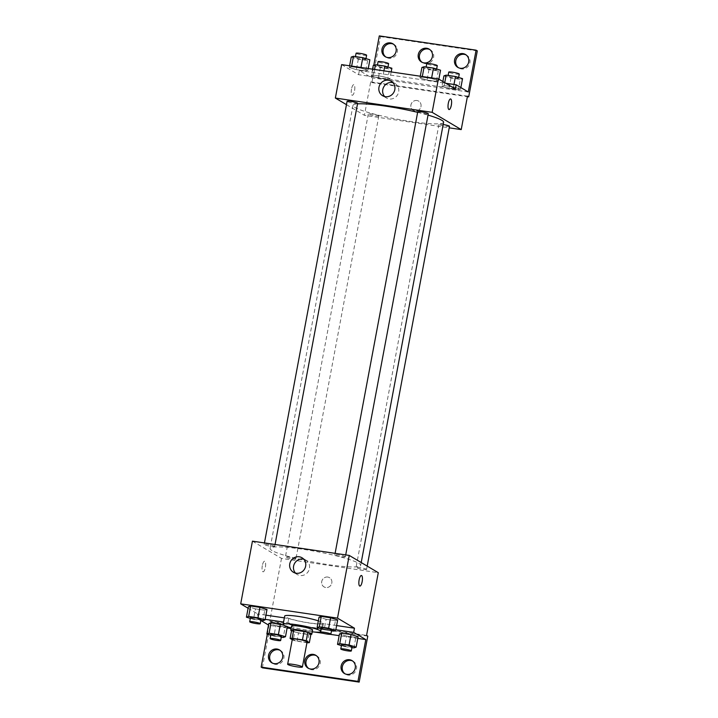 <?xml version="1.0" encoding="UTF-8"?>
<svg xmlns="http://www.w3.org/2000/svg" width="718" height="718" viewBox="0 0 718 718"><rect width="100%" height="100%" fill="white"/><g stroke="black" fill="none" stroke-linecap="round" stroke-linejoin="round"><path stroke-width="0.54" stroke-dasharray="3.59 2.69" d="M307.089 641.91A7.494 0.889 10.6 0 1 299.559 641.407A7.494 0.889 10.6 0 1 292.352 639.146M292.253 639.693L293.213 640.259A10.178 1.212 10.6 0 0 296.974 641.201L306.945 642.673M296.974 641.201L298.535 632.845L308.884 634.371L307.322 642.727M310.903 634.281A10.178 1.212 10.6 0 1 308.884 634.371M298.535 632.845A10.178 1.212 10.6 0 1 294.775 631.903L293.213 640.259M291.67 630.054L294.775 631.903M291.517 630.853A10.707 1.274 -169.4 0 0 304.315 633.967A10.707 1.274 -169.4 0 0 310.867 634.47M312.59 629.955A10.707 1.274 10.6 0 1 305.096 629.785A10.707 1.274 10.6 0 1 291.544 626.015M320.596 630.916A19.278 2.289 10.6 0 1 321.018 631.535A19.278 2.289 10.6 0 1 320.399 631.957M312.24 631.831A19.278 2.289 10.6 0 1 291.194 627.891M318.352 620.873A19.278 2.289 10.6 0 1 321.781 622.3A19.278 2.289 10.6 0 1 322.579 623.17A19.278 2.289 10.6 0 1 303.211 621.878A19.278 2.289 10.6 0 1 284.687 616.08M336.607 625.575L323.387 623.619A20.301 2.414 -169.4 0 1 309.377 623.036A20.301 2.414 -169.4 0 1 288.726 618.512L284.355 617.866M265.947 615.155L257.654 613.926L256.873 618.108L260.831 620.46M248.096 608.254L257.654 613.926M320.991 628.78L324.168 629.74L326.125 619.284L319.043 617.157L326.125 619.284L335.432 620.657L337.675 619.912L335.432 620.657L333.484 631.113M250.331 618.36L253.508 619.32L255.455 608.864L248.383 606.737L255.455 608.864L264.771 610.237L267.006 609.483L264.771 610.237L262.815 620.693M345.134 556.576A5.358 0.637 10.6 0 1 345.358 556.818A5.358 0.637 10.6 0 1 339.973 556.459A5.358 0.637 10.6 0 1 334.83 554.843A5.358 0.637 10.6 0 1 339.381 555.059A5.358 0.637 10.6 0 1 345.134 556.576M366.351 569.186A5.358 0.637 10.6 0 1 366.566 569.419A5.358 0.637 10.6 0 1 361.19 569.06A5.358 0.637 10.6 0 1 356.047 567.453A5.358 0.637 10.6 0 1 360.598 567.669A5.358 0.637 10.6 0 1 366.351 569.186M252.44 541.157L281.501 558.424L378.296 572.695M295.69 558.757A5.358 0.637 10.6 0 1 295.906 558.999A5.358 0.637 10.6 0 1 290.53 558.64A5.358 0.637 10.6 0 1 285.378 557.033A5.358 0.637 10.6 0 1 289.937 557.249A5.358 0.637 10.6 0 1 295.69 558.757M274.473 546.156A5.358 0.637 10.6 0 1 274.689 546.398A5.358 0.637 10.6 0 1 269.313 546.039A5.358 0.637 10.6 0 1 264.17 544.423A5.358 0.637 10.6 0 1 268.72 544.639A5.358 0.637 10.6 0 1 274.473 546.156M271.969 550.526A46.087 5.484 10.6 0 1 270.067 548.444A46.087 5.484 10.6 0 1 309.279 550.275A46.087 5.484 10.6 0 1 358.767 563.325A46.087 5.484 10.6 0 1 360.669 565.398A46.087 5.484 10.6 0 1 321.458 563.567A46.087 5.484 10.6 0 1 271.969 550.526M327.749 577.057A5.358 5.053 -59.3 0 0 324.033 586.884A5.358 5.053 -59.3 0 0 331.115 584.865A5.358 5.053 -59.3 0 0 327.749 577.057A5.358 5.053 120.7 0 1 331.115 584.865A5.358 5.053 120.7 0 1 321.996 580.584A5.358 5.053 120.7 0 1 327.749 577.057M281.501 558.424L269.771 621.124L366.566 635.403M262.33 565.605A5.358 1.642 98.4 0 0 263.057 571.806A5.358 1.642 98.4 0 0 265.463 566.744A5.358 1.642 98.4 0 0 264.619 561.216A5.358 1.642 98.4 0 0 262.33 565.605A5.358 1.642 -81.6 0 1 264.628 561.216A5.358 1.642 -81.6 0 1 265.472 566.744A5.358 1.642 -81.6 0 1 263.066 571.806A5.358 1.642 -81.6 0 1 262.33 565.613M262.375 667.83L270.973 621.842L269.771 621.124M268.532 625.037L268.981 625.306L267.338 634.12M295.493 573.099A8.419 7.952 -59.3 0 0 297.234 574.526A8.419 7.952 -59.3 0 0 308.372 571.348A8.419 7.952 -59.3 0 0 305.832 560.04A8.419 7.952 -59.3 0 0 303.75 559.196M361.414 575.486L361.414 575.486A5.358 1.642 98.4 0 0 359.009 580.539A5.358 1.642 98.4 0 0 359.853 586.076L359.853 586.076M367.778 636.121L270.973 621.842M323.387 623.619L322.606 627.801A20.301 2.414 10.6 0 1 308.587 627.218A20.301 2.414 10.6 0 1 287.945 622.694L283.574 622.048M335.827 629.749L322.606 627.801M352.619 661A7.494 7.081 120.7 0 1 355.5 671.393A7.494 7.081 120.7 0 1 344.999 673.825M280.02 650.302A7.494 7.081 120.7 0 1 282.901 660.686A7.494 7.081 120.7 0 1 272.4 663.118M316.324 655.651A7.494 7.081 120.7 0 1 319.205 666.035A7.494 7.081 120.7 0 1 308.704 668.476M265.166 619.329L256.873 618.108M288.726 618.512L287.945 622.694M270.767 635.152L273.935 636.103L275.891 625.656L268.81 623.529L275.891 625.656L285.208 627.029L287.442 626.275L283.637 625.136L287.442 626.275L287.353 626.742M341.427 645.572L344.595 646.523L346.552 636.076L339.479 633.949L346.552 636.076L355.868 637.449L358.102 636.695L355.868 637.449L353.911 647.896M357.788 638.401L339.156 635.654M330.181 634.326L323.253 633.303M314.816 632.064L291.068 628.564M287.119 627.981L268.981 625.306M443.589 122.302A46.087 5.484 10.6 0 1 397.287 119.215A46.087 5.484 10.6 0 1 352.996 105.349A46.087 5.484 10.6 0 1 357.51 103.877M417.643 112.349A46.087 5.484 10.6 0 1 428.018 115.104M417.75 111.748A5.358 0.637 -169.4 0 0 417.975 111.99A5.358 0.637 -169.4 0 0 423.719 113.507A5.358 0.637 -169.4 0 0 428.278 113.722M378.61 115.661A5.358 0.637 10.6 0 1 378.835 115.903A5.358 0.637 10.6 0 1 373.45 115.544A5.358 0.637 10.6 0 1 368.307 113.938A5.358 0.637 10.6 0 1 372.857 114.144A5.358 0.637 10.6 0 1 378.61 115.661M449.495 126.323A5.358 0.637 10.6 0 1 444.11 125.964A5.358 0.637 10.6 0 1 438.967 124.358A5.358 0.637 10.6 0 1 443.177 124.51M357.618 103.302A5.358 0.637 10.6 0 1 352.233 102.943A5.358 0.637 10.6 0 1 347.09 101.328M346.471 104.657L364.421 115.32L449.208 127.831M416.934 100.511A5.358 5.053 -59.3 0 0 413.218 110.339A5.358 5.053 -59.3 0 0 420.299 108.319A5.358 5.053 -59.3 0 0 416.934 100.511A5.358 5.053 120.7 0 1 420.299 108.319A5.358 5.053 120.7 0 1 411.172 104.047A5.358 5.053 120.7 0 1 416.934 100.511M379.292 35.9L380.495 36.618L371.897 82.597L370.685 81.879L364.421 115.32M370.685 81.879L467.481 96.158M349.298 67.501L351.533 66.747L360.849 68.12L367.921 70.247L365.686 71.001L356.379 69.628L349.298 67.501L356.379 69.628L365.686 71.001L367.921 70.247L360.849 68.12L351.533 66.747L349.298 67.501L349.612 65.796M438.59 80.667L436.356 81.421L427.039 80.048L419.958 77.921L422.193 77.167L431.509 78.54L438.59 80.667L431.509 78.54L422.193 77.167L419.958 77.921L427.039 80.048L436.356 81.421L438.59 80.667L438.869 79.159M341.624 64.611L358.569 74.69L455.374 88.96M351.506 89.068A5.358 1.642 98.4 0 0 352.242 95.261A5.358 1.642 98.4 0 0 354.647 90.208A5.358 1.642 98.4 0 0 353.803 84.67A5.358 1.642 98.4 0 0 351.506 89.068A5.358 1.642 -81.6 0 1 353.803 84.67A5.358 1.642 -81.6 0 1 354.647 90.208A5.358 1.642 -81.6 0 1 352.242 95.27A5.358 1.642 -81.6 0 1 351.515 89.068M358.569 74.69L359.359 70.508L371.466 77.706L373.791 65.293M450.599 98.949L450.599 98.949A5.358 1.642 98.4 0 0 448.194 104.002A5.358 1.642 98.4 0 0 449.037 109.54L449.037 109.54M384.668 96.562A8.419 7.952 -59.3 0 0 386.41 97.989A8.419 7.952 -59.3 0 0 397.557 94.812A8.419 7.952 -59.3 0 0 395.017 83.503A8.419 7.952 -59.3 0 0 392.934 82.66M380.495 36.618L477.299 50.897M429.759 49.524A7.494 7.081 120.7 0 1 432.64 59.917A7.494 7.081 120.7 0 1 422.139 62.349M393.455 44.175A7.494 7.081 120.7 0 1 397.314 51.983A7.494 7.081 120.7 0 1 385.835 57M466.054 54.882A7.494 7.081 120.7 0 1 469.904 62.69A7.494 7.081 120.7 0 1 458.434 67.698M371.897 82.597L467.382 96.679M359.359 70.508L445.752 83.252M458.353 89.84L449.037 88.467L441.956 86.348L444.191 85.595L453.507 86.968L460.588 89.095L458.353 89.84L460.588 89.095L453.507 86.968L444.191 85.595L441.956 86.348L449.037 88.467L458.353 89.84L460.31 79.393L462.545 78.639M387.684 79.42L378.377 78.047L371.296 75.92L373.531 75.175L382.847 76.548L389.928 78.675L387.684 79.42L389.928 78.675L382.847 76.548L373.531 75.175L371.296 75.92L378.377 78.047L387.684 79.42L389.641 68.973L391.875 68.219M371.466 77.706L468.262 91.976M421.915 67.465L428.996 69.592L438.312 70.965L440.547 70.211M436.275 69.583A5.358 0.637 10.6 0 1 436.49 69.825A5.358 0.637 10.6 0 1 431.114 69.466A5.358 0.637 10.6 0 1 425.962 67.86A5.358 0.637 10.6 0 1 430.522 68.066A5.358 0.637 10.6 0 1 436.275 69.583M420.281 76.216L419.958 77.921M428.996 69.592L427.039 80.048M438.312 70.965L436.356 81.421M431.635 77.885L431.509 78.54M422.319 76.512L422.193 77.167M437.271 65.643A5.358 0.637 10.6 0 1 431.895 65.284A5.358 0.637 10.6 0 1 426.752 63.678M351.255 57.045L358.336 59.172L367.643 60.545L369.878 59.791M365.606 59.163A5.358 0.637 10.6 0 1 365.83 59.406A5.358 0.637 10.6 0 1 360.454 59.047A5.358 0.637 10.6 0 1 355.302 57.44A5.358 0.637 10.6 0 1 359.862 57.646A5.358 0.637 10.6 0 1 365.606 59.163M358.336 59.172L356.379 69.628M367.643 60.545L365.686 71.001M368.244 68.542L367.921 70.247M360.966 67.465L360.849 68.12M351.658 66.092L351.533 66.747M366.611 55.223A5.358 0.637 10.6 0 1 361.235 54.864A5.358 0.637 10.6 0 1 356.083 53.258M443.912 75.893L450.994 78.02L460.31 79.393M458.272 78.011A5.358 0.637 10.6 0 1 458.488 78.253A5.358 0.637 10.6 0 1 453.112 77.894A5.358 0.637 10.6 0 1 447.96 76.279A5.358 0.637 10.6 0 1 452.519 76.494A5.358 0.637 10.6 0 1 458.272 78.011M442.862 81.529L441.956 86.348M450.994 78.02L449.037 88.467M460.866 87.587L460.588 89.095M453.973 84.464L453.507 86.968M444.747 82.651L444.191 85.595M459.269 74.071A5.358 0.637 10.6 0 1 453.893 73.712A5.358 0.637 10.6 0 1 448.75 72.105M373.252 65.473L380.334 67.6L389.641 68.973M387.603 67.591A5.358 0.637 10.6 0 1 387.828 67.833A5.358 0.637 10.6 0 1 382.452 67.474A5.358 0.637 10.6 0 1 377.3 65.859A5.358 0.637 10.6 0 1 381.859 66.074A5.358 0.637 10.6 0 1 387.603 67.591M372.561 69.179L371.296 75.92M380.334 67.6L378.377 78.047M391.184 71.926L389.928 78.675M383.915 70.849L382.847 76.548M374.599 69.475L373.531 75.175M388.609 63.651A5.358 0.637 10.6 0 1 383.232 63.292A5.358 0.637 10.6 0 1 378.081 61.685M324.168 629.74L331.501 630.817M331.662 629.973A5.358 0.637 10.6 0 1 326.286 629.614A5.358 0.637 10.6 0 1 321.134 627.999M326.125 619.284L335.432 620.657M253.508 619.32L260.84 620.397M261.002 619.553A5.358 0.637 10.6 0 1 255.626 619.194A5.358 0.637 10.6 0 1 250.474 617.579M255.455 608.864L264.771 610.237M344.595 646.523L351.937 647.609M352.098 646.756A5.358 0.637 10.6 0 1 346.713 646.397A5.358 0.637 10.6 0 1 341.571 644.782M346.552 636.076L355.868 637.449M273.935 636.103L281.276 637.189M281.438 636.336A5.358 0.637 10.6 0 1 276.053 635.977A5.358 0.637 10.6 0 1 270.91 634.362M275.891 625.656L285.208 627.029L283.251 637.476M285.208 627.029L287.442 626.275M322.579 623.17L321.018 631.535M293.402 572.255L297.234 574.526M302.009 557.769L305.832 560.04M308.076 668.144L309.287 668.862M315.732 655.256L316.943 655.983M271.781 662.795L272.993 663.513M279.437 649.907L280.648 650.625M344.38 673.502L345.591 674.22M352.035 660.614L353.247 661.332M352.996 105.349L270.067 548.444M361.208 562.535L360.669 565.398M345.358 556.818L345.708 554.906M334.83 554.843L335.109 553.345M368.307 113.938L285.378 557.033M378.835 115.903L295.906 558.999M438.967 124.358L356.047 567.453M367.194 566.098L366.566 569.419M264.448 542.925L264.17 544.423M275.048 544.486L274.689 546.398M382.586 95.709L386.41 97.989M391.193 81.233L395.017 83.503M457.806 67.375L459.017 68.093M465.47 54.487L466.682 55.205M385.216 56.668L386.419 57.386M392.872 43.78L394.083 44.498M421.511 62.017L422.722 62.744M429.167 49.138L430.378 49.856M426.124 67.007L425.962 67.86M436.643 69.045L436.49 69.825M355.464 56.587L355.302 57.44M365.974 58.625L365.83 59.406M448.122 75.435L447.96 76.279M458.64 77.472L458.488 78.253M377.462 65.015L377.3 65.859M387.971 67.052L387.828 67.833"/><path stroke-width="1.08" d="M302.09 666.654A7.494 0.889 10.6 0 1 302.395 666.986A7.494 0.889 10.6 0 1 294.865 666.484A7.494 0.889 10.6 0 1 287.658 664.231A7.494 0.889 10.6 0 1 294.039 664.527A7.494 0.889 10.6 0 1 302.09 666.654M287.658 664.231L292.352 639.146A7.494 0.889 10.6 0 1 298.733 639.451A7.494 0.889 10.6 0 1 306.783 641.569A7.494 0.889 10.6 0 1 307.089 641.91L302.395 666.986M290.099 638.419L291.67 630.054A10.178 1.212 10.6 0 1 293.689 629.964L304.037 631.49L302.475 639.855L292.127 638.329A10.178 1.212 10.6 0 0 290.099 638.419L292.253 639.693M306.945 642.673L307.322 642.727A10.178 1.212 10.6 0 0 309.341 642.637L306.236 640.797A10.178 1.212 10.6 0 0 302.475 639.855M309.341 642.637L310.903 634.281L307.798 632.432L306.236 640.797M304.037 631.49A10.178 1.212 10.6 0 1 307.798 632.432M310.867 634.47A10.707 1.274 -169.4 0 0 311.809 634.138A10.707 1.274 -169.4 0 0 301.524 630.916A10.707 1.274 -169.4 0 0 290.763 630.198A10.707 1.274 -169.4 0 0 291.517 630.853M290.763 630.198L291.544 626.015A10.707 1.274 10.6 0 1 300.654 626.446A10.707 1.274 10.6 0 1 312.151 629.471A10.707 1.274 10.6 0 1 312.59 629.955L311.809 634.138M293.689 629.964L292.127 638.329M291.194 627.891A19.278 2.289 10.6 0 1 283.125 624.445A19.278 2.289 10.6 0 1 299.523 625.207A19.278 2.289 10.6 0 1 320.219 630.664A19.278 2.289 10.6 0 1 320.596 630.916M320.399 631.957A19.278 2.289 10.6 0 1 312.24 631.831M283.125 624.445L284.687 616.08A19.278 2.289 10.6 0 1 297.494 616.286A19.278 2.289 10.6 0 1 318.352 620.873M284.355 617.866L265.947 615.155M354.459 628.205L353.669 632.387L365.785 639.576L357.959 681.382L359.171 682.1L367.778 636.121L366.566 635.403L378.296 572.695L349.235 555.427L337.505 618.126L354.459 628.205L336.607 625.575M337.505 618.126L240.701 603.856L248.096 608.254M331.501 630.817L333.484 631.113L335.719 630.359L337.675 619.912L330.594 617.785L321.278 616.412L319.043 617.157L317.087 627.613L320.991 628.78M260.84 620.397L262.815 620.693L265.05 619.939L267.006 609.483L259.934 607.365L250.618 605.992L248.383 606.737L246.427 617.193L250.331 618.36M359.853 586.076A5.358 1.642 98.4 0 0 362.15 581.679A5.358 1.642 -81.6 0 1 359.853 586.076A5.358 1.642 -81.6 0 1 359.018 580.539A5.358 1.642 -81.6 0 1 361.414 575.486A5.358 1.642 -81.6 0 1 362.15 581.679A5.358 1.642 98.4 0 0 361.414 575.486M349.235 555.427L252.44 541.157L240.701 603.856M289.776 563.845A8.419 7.952 120.7 0 1 302.009 557.769A8.419 7.952 120.7 0 1 304.549 569.078A8.419 7.952 120.7 0 1 293.402 572.255A8.419 7.952 120.7 0 1 289.776 563.845M267.338 634.12L261.164 667.103L262.375 667.83L359.171 682.1M260.831 620.46L268.532 625.037M303.75 559.196A8.419 7.952 -59.3 0 0 293.599 566.116A8.419 7.952 -59.3 0 0 295.493 573.099M353.669 632.387L335.827 629.749M357.959 681.382L261.164 667.103M344.999 673.825A7.494 7.081 120.7 0 1 352.619 661M272.4 663.118A7.494 7.081 120.7 0 1 280.02 650.302M308.704 668.476A7.494 7.081 120.7 0 1 316.324 655.651M283.574 622.048L265.166 619.329M281.276 637.189L283.251 637.476L285.486 636.722L278.404 634.595L280.361 624.148L283.637 625.136L271.045 622.775L268.81 623.529L266.854 633.976L270.767 635.152M351.937 647.609L353.911 647.896L356.146 647.142L358.102 636.695L351.021 634.568L341.714 633.195L339.479 633.949L337.523 644.396L341.427 645.572M365.785 639.576L357.788 638.401M339.156 635.654L330.181 634.326M323.253 633.303L314.816 632.064M291.068 628.564L287.119 627.981M341.149 666.017A7.494 7.081 120.7 0 1 352.035 660.614A7.494 7.081 120.7 0 1 354.288 670.675A7.494 7.081 120.7 0 1 341.149 666.017M268.55 655.31A7.494 7.081 120.7 0 1 279.437 649.907A7.494 7.081 120.7 0 1 281.689 659.968A7.494 7.081 120.7 0 1 268.55 655.31M304.845 660.659A7.494 7.081 120.7 0 1 315.732 655.256A7.494 7.081 120.7 0 1 317.993 665.317A7.494 7.081 120.7 0 1 304.845 660.659M428.018 115.104A46.087 5.484 10.6 0 1 441.687 120.229A46.087 5.484 10.6 0 1 443.589 122.302L361.208 562.535M357.51 103.877A46.087 5.484 10.6 0 1 417.643 112.349M345.708 554.906L428.278 113.722A5.358 0.637 -169.4 0 0 428.054 113.48A5.358 0.637 -169.4 0 0 422.31 111.963A5.358 0.637 -169.4 0 0 417.75 111.748L335.109 553.345M443.177 124.51A5.358 0.637 10.6 0 1 449.271 126.081A5.358 0.637 10.6 0 1 449.495 126.323L367.194 566.098M264.448 542.925L347.09 101.328A5.358 0.637 10.6 0 1 351.649 101.543A5.358 0.637 10.6 0 1 357.393 103.06A5.358 0.637 10.6 0 1 357.618 103.302L275.048 544.486M449.208 127.831L461.225 129.599L432.155 112.331L335.36 98.052L346.471 104.657M432.155 112.331L438.42 78.89L455.374 88.96L456.154 84.778L468.262 91.976L476.088 50.17L477.299 50.897L468.692 96.876L467.481 96.158L461.225 129.599M451.335 105.142A5.358 1.642 -81.6 0 1 449.037 109.54A5.358 1.642 -81.6 0 1 448.194 104.002A5.358 1.642 -81.6 0 1 450.599 98.949A5.358 1.642 -81.6 0 1 451.335 105.142M438.42 78.89L341.624 64.611L335.36 98.052M378.96 87.3A8.419 7.952 120.7 0 1 391.193 81.233A8.419 7.952 120.7 0 1 393.724 92.532A8.419 7.952 120.7 0 1 382.586 95.709A8.419 7.952 120.7 0 1 378.96 87.3M373.791 65.293L379.292 35.9L476.088 50.17M449.037 109.54A5.358 1.642 98.4 0 0 451.326 105.142A5.358 1.642 98.4 0 0 450.599 98.949M392.934 82.66A8.419 7.952 -59.3 0 0 382.784 89.579A8.419 7.952 -59.3 0 0 384.668 96.562M422.139 62.349A7.494 7.081 120.7 0 1 429.759 49.524M385.835 57A7.494 7.081 120.7 0 1 393.455 44.175M458.434 67.698A7.494 7.081 120.7 0 1 466.054 54.882M467.382 96.679L468.692 96.876M445.752 83.252L456.154 84.778M418.28 54.541A7.494 7.081 120.7 0 1 429.167 49.138A7.494 7.081 120.7 0 1 431.428 59.19A7.494 7.081 120.7 0 1 418.28 54.541M396.103 51.265A7.494 7.081 120.7 0 1 385.216 56.668A7.494 7.081 120.7 0 1 382.954 46.607A7.494 7.081 120.7 0 1 396.103 51.265M468.701 61.972A7.494 7.081 120.7 0 1 457.806 67.375A7.494 7.081 120.7 0 1 455.553 57.314A7.494 7.081 120.7 0 1 468.701 61.972M438.869 79.159L440.547 70.211L433.466 68.093L424.15 66.72L421.915 67.465L420.281 76.216M433.466 68.093L431.635 77.885M424.15 66.72L422.319 76.512M426.124 67.007L426.752 63.678A5.358 0.637 10.6 0 1 431.303 63.893A5.358 0.637 10.6 0 1 437.056 65.401A5.358 0.637 10.6 0 1 437.271 65.643L436.643 69.045M368.244 68.542L369.878 59.791L362.805 57.673L353.489 56.291L351.255 57.045L349.612 65.796M362.805 57.673L360.966 67.465M353.489 56.291L351.658 66.092M355.464 56.587L356.083 53.258A5.358 0.637 10.6 0 1 360.642 53.473A5.358 0.637 10.6 0 1 366.386 54.981A5.358 0.637 10.6 0 1 366.611 55.223L365.974 58.625M460.866 87.587L462.545 78.639L455.463 76.512L446.147 75.139L443.912 75.893L442.862 81.529M455.463 76.512L453.973 84.464M446.147 75.139L444.747 82.651M448.122 75.435L448.75 72.105A5.358 0.637 10.6 0 1 453.3 72.312A5.358 0.637 10.6 0 1 459.053 73.828A5.358 0.637 10.6 0 1 459.269 74.071L458.64 77.472M391.184 71.926L391.875 68.219L384.803 66.092L375.487 64.719L373.252 65.473L372.561 69.179M384.803 66.092L383.915 70.849M375.487 64.719L374.599 69.475M377.462 65.015L378.081 61.685A5.358 0.637 10.6 0 1 382.64 61.892A5.358 0.637 10.6 0 1 388.393 63.408A5.358 0.637 10.6 0 1 388.609 63.651L387.971 67.052M335.719 630.359L328.638 628.232L319.322 626.859L317.087 627.613M320.354 632.181L321.134 627.999A5.358 0.637 10.6 0 1 325.694 628.214A5.358 0.637 10.6 0 1 331.447 629.731A5.358 0.637 10.6 0 1 331.662 629.973L330.881 634.147A5.358 0.637 10.6 0 1 325.505 633.788A5.358 0.637 10.6 0 1 320.354 632.181A5.358 0.637 10.6 0 1 324.913 632.396A5.358 0.637 10.6 0 1 330.657 633.904A5.358 0.637 10.6 0 1 330.881 634.147M337.675 619.912L330.594 617.785L328.638 628.232M330.594 617.785L321.278 616.412L319.322 626.859M321.278 616.412L319.043 617.157M265.05 619.939L257.977 617.812L248.661 616.439L246.427 617.193M249.693 621.761L250.474 617.579A5.358 0.637 10.6 0 1 255.034 617.794A5.358 0.637 10.6 0 1 260.778 619.311A5.358 0.637 10.6 0 1 261.002 619.553L260.221 623.727A5.358 0.637 10.6 0 1 254.836 623.368A5.358 0.637 10.6 0 1 249.693 621.761A5.358 0.637 10.6 0 1 254.253 621.976A5.358 0.637 10.6 0 1 259.997 623.484A5.358 0.637 10.6 0 1 260.221 623.727M267.006 609.483L259.934 607.365L257.977 617.812M259.934 607.365L250.618 605.992L248.661 616.439M250.618 605.992L248.383 606.737M356.146 647.142L349.074 645.015L339.758 643.642L337.523 644.396M340.79 648.964L341.571 644.782A5.358 0.637 10.6 0 1 346.13 644.997A5.358 0.637 10.6 0 1 351.874 646.514A5.358 0.637 10.6 0 1 352.098 646.756L351.317 650.939A5.358 0.637 10.6 0 1 345.932 650.58A5.358 0.637 10.6 0 1 340.79 648.964A5.358 0.637 10.6 0 1 345.349 649.18A5.358 0.637 10.6 0 1 351.093 650.696A5.358 0.637 10.6 0 1 351.317 650.939M358.102 636.695L351.021 634.568L349.074 645.015M351.021 634.568L341.714 633.195L339.758 643.642M341.714 633.195L339.479 633.949M278.404 634.595L269.097 633.222L266.854 633.976M270.13 638.544L270.91 634.362A5.358 0.637 10.6 0 1 275.47 634.577A5.358 0.637 10.6 0 1 281.214 636.094A5.358 0.637 10.6 0 1 281.438 636.336L280.657 640.519A5.358 0.637 10.6 0 1 275.272 640.16A5.358 0.637 10.6 0 1 270.13 638.544A5.358 0.637 10.6 0 1 274.68 638.76A5.358 0.637 10.6 0 1 280.433 640.276A5.358 0.637 10.6 0 1 280.657 640.519M287.353 626.742L285.486 636.722M280.361 624.148L271.045 622.775L269.097 633.222M271.045 622.775L268.81 623.529"/></g></svg>
